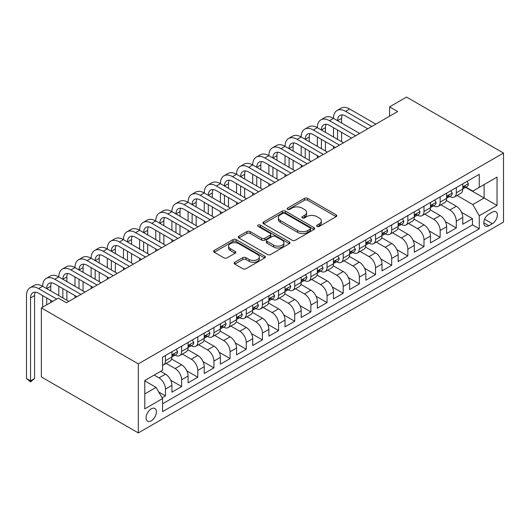<?xml version="1.0" encoding="UTF-8"?>
<svg xmlns="http://www.w3.org/2000/svg" width="530" height="530" viewBox="0 0 530 530"><rect width="100%" height="100%" fill="white"/><g stroke="black" fill="none" stroke-linecap="round" stroke-linejoin="round"><path stroke-width="0.79" d="M317.079 226.403A1.57 0.908 0 0 0 319.298 226.403L336.146 216.677A2.246 1.292 0 0 0 336.808 215.756A2.246 1.292 0 0 0 336.146 214.842L307.599 198.359A2.246 1.292 0 0 0 304.425 198.359L287.578 208.091A1.57 0.908 0 0 0 287.114 208.734A1.57 0.908 0 0 0 287.578 209.37A1.57 0.908 0 0 0 289.797 209.37L291.977 208.111A7.175 4.147 0 0 1 302.127 208.111L304.505 209.489A7.175 4.147 0 0 1 306.612 212.417A7.175 4.147 0 0 1 304.505 215.346L302.325 216.604A1.57 0.908 0 0 0 301.868 217.247A1.57 0.908 0 0 0 302.325 217.89A1.57 0.908 0 0 0 304.545 217.89L306.724 216.631A7.175 4.147 0 0 1 316.88 216.631L319.259 218.002A7.175 4.147 0 0 1 321.359 220.93A7.175 4.147 0 0 1 319.259 223.865L317.079 225.124A1.57 0.908 0 0 0 316.615 225.76A1.57 0.908 0 0 0 317.079 226.403L317.079 225.124M151.242 420.793A7.314 4.22 120 0 0 156.019 414.354A7.314 4.22 120 0 0 154.899 408.491A7.314 4.22 120 0 0 151.242 408.855A7.314 4.22 120 0 0 146.465 415.295A7.314 4.22 120 0 0 147.585 421.158A7.314 4.22 120 0 0 151.242 420.793M234.797 262.277A2.246 1.292 0 0 0 234.141 263.191A2.246 1.292 0 0 0 234.797 264.106L242.806 268.73A2.246 1.292 0 0 0 245.98 268.73L264.695 257.924A2.246 1.292 0 0 0 265.351 257.01A2.246 1.292 0 0 0 264.695 256.096L236.148 239.613A2.246 1.292 0 0 0 232.975 239.613L214.259 250.418A2.246 1.292 0 0 0 213.603 251.333A2.246 1.292 0 0 0 214.259 252.253L223.932 257.838A2.246 1.292 0 0 0 227.105 257.838L235.115 253.214A2.246 1.292 0 0 0 235.77 252.293A2.246 1.292 0 0 0 235.115 251.379L230.318 248.61A6.002 3.465 0 0 1 228.562 246.159A6.002 3.465 0 0 1 232.266 242.959A6.002 3.465 0 0 1 238.805 243.714L257.6 254.566A6.002 3.465 0 0 1 259.356 257.01A6.002 3.465 0 0 1 255.652 260.21A6.002 3.465 0 0 1 249.113 259.462L245.98 257.653A2.246 1.292 0 0 0 242.806 257.653L234.797 262.277L234.797 264.106M503.5 153.051L406.55 97.076L389.583 106.874L397.659 111.538L66.409 302.782L58.333 298.118L41.366 307.91L138.317 363.885L503.5 153.051L503.5 222.09L138.317 432.924L138.317 363.885M292.136 240.256A2.246 1.292 0 0 0 295.309 240.256L314.025 229.45A2.246 1.292 0 0 0 314.681 228.536A2.246 1.292 0 0 0 314.025 227.615L285.471 211.132A2.246 1.292 0 0 0 282.305 211.132L263.589 221.938A2.246 1.292 0 0 0 262.926 222.858A2.246 1.292 0 0 0 263.589 223.773L292.136 240.256M258.739 226.741A1.57 0.908 0 0 1 260.336 226.966L260.336 225.098L289.36 241.859A2.246 1.292 0 0 1 290.016 242.773A2.246 1.292 0 0 1 289.36 243.687L270.644 254.493A2.246 1.292 0 0 1 267.471 254.493L238.924 238.01L238.924 236.181A2.246 1.292 0 0 0 238.268 237.095A2.246 1.292 0 0 0 238.924 238.01M238.924 236.181L246.934 231.557A2.246 1.292 0 0 1 250.107 231.557L261.681 238.242A2.246 1.292 0 0 0 264.854 238.242L270.168 235.174A2.246 1.292 0 0 0 270.823 234.253A2.246 1.292 0 0 0 270.168 233.339L258.117 226.383A1.57 0.908 0 0 1 257.653 225.74A1.57 0.908 0 0 1 258.62 224.906A1.57 0.908 0 0 1 260.336 225.098M162.114 397.825L165.466 395.89L158.755 392.014M154.15 375.081L159 377.883A9.143 5.28 60 0 1 165.466 389.08L171.925 385.343L171.925 392.154L181.624 386.555L170.693 380.249M166.201 363.381L175.158 368.555A9.143 5.28 60 0 1 181.624 379.745L188.084 376.015L188.084 382.826L197.783 377.227L186.852 370.921M182.36 354.053L191.317 359.221A9.143 5.28 60 0 1 197.783 370.417L204.242 366.687L204.242 373.498L213.941 367.9L203.01 361.592M198.518 344.725L207.475 349.893A9.143 5.28 60 0 1 213.941 361.089L220.4 357.359L220.4 364.17L230.099 358.572L219.168 352.264M214.677 335.397L223.633 340.565A9.143 5.28 60 0 1 230.099 351.761L236.559 348.031L236.559 354.842L246.258 349.243L235.327 342.93M230.835 326.063L239.792 331.237A9.143 5.28 60 0 1 246.258 342.433L252.717 338.697L252.717 345.507L262.416 339.916L251.485 333.602M246.993 316.735L255.95 321.909A9.143 5.28 60 0 1 262.416 333.105L268.876 329.368L268.876 336.179L278.575 330.581L267.643 324.274M263.152 307.407L272.109 312.581A9.143 5.28 60 0 1 278.575 323.77L285.034 320.04L285.034 326.851L294.733 321.253L283.802 314.946M279.31 298.079L288.267 303.246A9.143 5.28 60 0 1 294.733 314.442L301.192 310.712L301.192 317.523L310.891 311.925L299.96 305.618M295.468 288.751L304.425 293.918A9.143 5.28 60 0 1 310.891 305.114L317.351 301.385L317.351 308.195L327.05 302.597L316.118 296.29M311.627 279.423L320.584 284.59A9.143 5.28 60 0 1 327.05 295.786L333.509 292.056L333.509 298.867L343.208 293.269L332.277 286.955M327.785 270.088L336.742 275.262A9.143 5.28 60 0 1 343.208 286.458L349.667 282.728L349.667 289.539L359.367 283.941L348.435 277.627M343.943 260.76L352.9 265.934A9.143 5.28 60 0 1 359.367 277.13L365.833 273.394L365.833 280.204L375.525 274.606L364.594 268.299M360.102 251.432L369.059 256.606A9.143 5.28 60 0 1 375.525 267.796L381.991 264.066L381.991 270.876L391.683 265.278L380.752 258.971M376.26 242.104L385.217 247.278A9.143 5.28 60 0 1 391.683 258.468L398.149 254.738L398.149 261.548L407.842 255.95L396.91 249.643M392.419 232.776L401.376 237.944A9.143 5.28 60 0 1 407.842 249.14L414.308 245.41L414.308 252.22L424 246.622L413.069 240.315M408.577 223.448L417.534 228.615A9.143 5.28 60 0 1 424 239.812L430.466 236.082L430.466 242.892L440.158 237.294L429.234 230.981M424.735 214.113L433.692 219.287A9.143 5.28 60 0 1 440.158 230.484L446.624 226.754L446.624 233.564L456.317 227.966L456.317 221.156A9.143 5.28 -120 0 0 449.851 209.959L440.894 204.785M445.392 221.653L456.317 227.966M171.925 385.343A9.143 5.28 -120 0 0 165.466 374.147L160.617 371.351M188.084 376.015A9.143 5.28 -120 0 0 181.624 364.819L171.627 359.048M204.242 366.687A9.143 5.28 -120 0 0 197.783 355.491L187.786 349.72M220.4 357.359A9.143 5.28 -120 0 0 213.941 346.163L203.944 340.392M236.559 348.031A9.143 5.28 -120 0 0 230.099 336.835L220.102 331.065M252.717 338.697A9.143 5.28 -120 0 0 246.258 327.507L236.261 321.736M268.876 329.368A9.143 5.28 -120 0 0 262.416 318.179L252.419 312.409M285.034 320.04A9.143 5.28 -120 0 0 278.575 308.844L268.577 303.081M301.192 310.712A9.143 5.28 -120 0 0 294.733 299.516L284.736 293.746M317.351 301.385A9.143 5.28 -120 0 0 310.891 290.188L300.894 284.418M333.509 292.056A9.143 5.28 -120 0 0 327.05 280.86L317.053 275.09M349.667 282.728A9.143 5.28 -120 0 0 343.208 271.532L333.218 265.762M365.833 273.394A9.143 5.28 -120 0 0 359.367 262.204L349.376 256.434M381.991 264.066A9.143 5.28 -120 0 0 375.525 252.87L365.534 247.106M398.149 254.738A9.143 5.28 -120 0 0 391.683 243.542L381.693 237.771M414.308 245.41A9.143 5.28 -120 0 0 407.842 234.214L397.851 228.443M430.466 236.082A9.143 5.28 -120 0 0 424 224.886L414.009 219.115M446.624 226.754A9.143 5.28 -120 0 0 440.158 215.558L430.168 209.787M492.35 212.106L488.792 214.16A7.082 4.088 120 0 0 484.168 220.4A7.082 4.088 120 0 0 485.255 226.078A7.082 4.088 120 0 0 488.792 225.727L492.35 223.673A7.082 4.088 120 0 0 496.981 217.432A7.082 4.088 120 0 0 495.894 211.755A7.082 4.088 120 0 0 492.35 212.106M144.783 393.929L156.092 387.397L162.558 398.593L162.558 411.651L479.259 228.801L479.259 215.743L472.8 204.547L457.052 195.457M162.558 398.593L144.783 408.855L144.783 380.494L162.558 370.231L162.558 357.174L479.259 174.324L479.259 187.381L497.034 177.119L497.034 205.481L479.259 215.743M175.072 355.067L175.158 355.12A9.143 5.28 60 0 0 179.73 355.57L186.189 351.841A9.143 5.28 -120 0 0 188.084 347.654L188.084 342.433M191.231 345.739L191.317 345.792A9.143 5.28 60 0 0 195.888 346.242L202.354 342.512A9.143 5.28 -120 0 0 204.242 338.325L204.242 333.098M207.389 336.411L207.475 336.457A9.143 5.28 60 0 0 212.046 336.914L218.512 333.185A9.143 5.28 -120 0 0 220.4 328.998L220.4 323.77M223.547 327.083L223.633 327.129A9.143 5.28 60 0 0 228.205 327.586L234.671 323.85A9.143 5.28 -120 0 0 236.559 319.669L236.559 314.442M239.706 317.755L239.792 317.801A9.143 5.28 60 0 0 244.363 318.252L250.829 314.522A9.143 5.28 -120 0 0 252.717 310.341L252.717 305.114M255.864 308.427L255.95 308.473A9.143 5.28 60 0 0 260.522 308.924L266.988 305.194A9.143 5.28 -120 0 0 268.876 301.007L268.876 295.786M272.022 299.092L272.109 299.145A9.143 5.28 60 0 0 276.68 299.596L283.146 295.866A9.143 5.28 -120 0 0 285.034 291.679L285.034 286.458M288.181 289.764L288.267 289.817A9.143 5.28 60 0 0 292.838 290.268L299.304 286.538A9.143 5.28 -120 0 0 301.192 282.351L301.192 277.13M304.339 280.436L304.425 280.489A9.143 5.28 60 0 0 308.997 280.94L315.463 277.21A9.143 5.28 -120 0 0 317.351 273.023L317.351 267.796M320.498 271.108L320.584 271.155A9.143 5.28 60 0 0 325.155 271.612L331.621 267.875A9.143 5.28 -120 0 0 333.509 263.695L333.509 258.468M336.656 261.78L336.742 261.827A9.143 5.28 60 0 0 341.313 262.284L347.779 258.547A9.143 5.28 -120 0 0 349.667 254.367L349.667 249.14M352.821 252.452L352.9 252.499A9.143 5.28 60 0 0 357.472 252.949L363.938 249.219A9.143 5.28 -120 0 0 365.833 245.039L365.833 239.812M368.979 243.124L369.059 243.171A9.143 5.28 60 0 0 373.63 243.621L380.096 239.891A9.143 5.28 -120 0 0 381.991 235.704L381.991 230.484M385.138 233.79L385.217 233.843A9.143 5.28 60 0 0 389.788 234.293L396.255 230.563A9.143 5.28 -120 0 0 398.149 226.376L398.149 221.156M401.296 224.462L401.376 224.515A9.143 5.28 60 0 0 405.947 224.965L412.413 221.235A9.143 5.28 -120 0 0 414.308 217.048L414.308 211.821M417.454 215.134L417.534 215.18A9.143 5.28 60 0 0 422.105 215.637L428.571 211.901A9.143 5.28 -120 0 0 430.466 207.72L430.466 202.493M433.613 205.806L433.692 205.852A9.143 5.28 60 0 0 438.264 206.309L444.73 202.573A9.143 5.28 -120 0 0 446.624 198.392L446.624 193.165M162.558 403.814L472.475 224.886L472.475 218.638L462.783 224.23L462.783 217.419A9.143 5.28 -120 0 0 456.317 206.23L446.326 200.459M449.771 196.478L449.851 196.524A9.143 5.28 -120 0 0 454.422 196.974A9.143 5.28 -120 0 0 456.317 192.794L456.317 187.567M454.422 196.974L460.888 193.245A9.143 5.28 -120 0 0 462.783 189.064L462.783 183.837M165.466 355.491L165.466 360.718A9.143 5.28 60 0 1 163.571 364.898A9.143 5.28 60 0 1 162.558 365.269M163.571 364.898L170.031 361.168A9.143 5.28 -120 0 0 171.925 356.981L171.925 351.761M181.624 346.163L181.624 351.39A9.143 5.28 60 0 1 179.73 355.57M197.783 336.835L197.783 342.055A9.143 5.28 60 0 1 195.888 346.242M213.941 327.507L213.941 332.727A9.143 5.28 60 0 1 212.046 336.914M230.099 318.172L230.099 323.399A9.143 5.28 60 0 1 228.205 327.586M246.258 308.844L246.258 314.071A9.143 5.28 60 0 1 244.363 318.252M262.416 299.516L262.416 304.743A9.143 5.28 60 0 1 260.522 308.924M278.575 290.188L278.575 295.415A9.143 5.28 60 0 1 276.68 299.596M294.733 280.86L294.733 286.081A9.143 5.28 60 0 1 292.838 290.268M310.891 271.532L310.891 276.753A9.143 5.28 60 0 1 308.997 280.94M327.05 262.198L327.05 267.425A9.143 5.28 60 0 1 325.155 271.612M343.208 252.87L343.208 258.097A9.143 5.28 60 0 1 341.313 262.284M359.367 243.542L359.367 248.769A9.143 5.28 60 0 1 357.472 252.949M375.525 234.214L375.525 239.441A9.143 5.28 60 0 1 373.63 243.621M391.683 224.886L391.683 230.106A9.143 5.28 60 0 1 389.788 234.293M407.842 215.558L407.842 220.778A9.143 5.28 60 0 1 405.947 224.965M424 206.23L424 211.45A9.143 5.28 60 0 1 422.105 215.637M440.158 196.895L440.158 202.122A9.143 5.28 60 0 1 438.264 206.309M440.158 230.484L440.158 237.294M424 239.812L424 246.622M407.842 249.14L407.842 255.95M391.683 258.468L391.683 265.278M375.525 267.796L375.525 274.606M359.367 277.13L359.367 283.941M343.208 286.458L343.208 293.269M327.05 295.786L327.05 302.597M310.891 305.114L310.891 311.925M294.733 314.442L294.733 321.253M278.575 323.77L278.575 330.581M262.416 333.105L262.416 339.916M246.258 342.433L246.258 349.243M230.099 351.761L230.099 358.572M213.941 361.089L213.941 367.9M197.783 370.417L197.783 377.227M181.624 379.745L181.624 386.555M165.466 389.08L165.466 395.89M156.092 387.397L144.783 380.865M472.8 204.547L484.109 198.015L484.109 184.586L497.034 177.119M465.605 187.335L497.034 205.481M465.93 187.15L472.8 191.111L479.259 187.381M41.366 307.91L41.366 376.949L138.317 432.924M389.583 106.874L389.583 116.203M461.55 212.325L472.475 218.638M472.475 224.886L479.259 228.801M317.702 226.628L319.259 225.727A7.175 4.147 0 0 0 321.359 222.799L321.359 220.93M306.612 212.417L306.612 214.286A7.175 4.147 0 0 1 304.505 217.214L302.955 218.108M336.119 216.69L307.599 200.227A2.246 1.292 0 0 0 304.425 200.227L288.201 209.595M313.992 229.464L285.471 213A2.246 1.292 0 0 0 282.305 213L263.615 223.786M310.057 229.172A1.57 0.908 0 0 0 310.52 228.536A1.57 0.908 0 0 0 310.057 227.893L285.001 213.424A1.57 0.908 0 0 0 282.775 213.424L280.476 214.749A7.175 4.147 0 0 0 278.376 217.684A7.175 4.147 0 0 0 280.476 220.612L297.608 230.504A7.175 4.147 0 0 0 307.758 230.504L310.057 229.172L310.057 231.04A1.57 0.908 0 0 0 310.52 230.398L310.52 228.536M278.376 217.684L278.376 219.546A7.175 4.147 0 0 0 280.476 222.481L280.476 220.612M310.057 231.04L307.758 232.365A7.175 4.147 0 0 1 297.608 232.365L280.476 222.481M238.951 238.03L246.934 233.419L246.934 231.557M270.823 234.253L270.823 236.122A2.246 1.292 0 0 1 270.168 237.036L264.854 240.103A2.246 1.292 0 0 1 261.681 240.103L250.107 233.419A2.246 1.292 0 0 0 246.934 233.419M260.336 226.966L289.327 243.707M273.699 245.178A6.002 3.465 0 0 0 280.238 245.927A6.002 3.465 0 0 0 283.941 242.727A6.002 3.465 0 0 0 282.185 240.275L275.56 236.453A2.246 1.292 0 0 0 272.387 236.453L267.074 239.52A2.246 1.292 0 0 0 266.418 240.435A2.246 1.292 0 0 0 267.074 241.355L273.699 245.178L273.699 247.04A6.002 3.465 0 0 0 280.238 247.795A6.002 3.465 0 0 0 283.941 244.595L283.941 242.727M266.418 240.435L266.418 242.303A2.246 1.292 0 0 0 267.074 243.217L267.074 241.355M273.699 247.04L267.074 243.217M259.356 257.01L259.356 258.878A6.002 3.465 0 0 1 255.652 262.078A6.002 3.465 0 0 1 249.113 261.33L245.98 259.521A2.246 1.292 0 0 0 242.806 259.521L234.83 264.125M228.562 246.159L228.562 248.027A6.002 3.465 0 0 0 230.318 250.478L230.318 248.61M235.088 253.227L230.318 250.478M264.669 257.944L236.148 241.481A2.246 1.292 0 0 0 232.975 241.481L214.286 252.267M467.062 181.366L468.434 183.744A6.055 3.498 60 0 1 467.182 186.421L464.114 188.196A6.055 3.498 -120 0 0 465.168 186.798L465.035 186.262M52.675 301.385L38.617 293.269A11.428 6.599 -120 0 0 32.906 292.699A11.428 6.599 -120 0 0 30.541 297.933L30.541 380.865L26.5 378.533L26.5 295.601A17.139 9.898 60 0 1 30.051 287.75L34.092 285.418A17.139 9.898 60 0 1 42.658 286.273A17.139 9.898 60 0 1 46.209 278.422L50.251 276.09A17.139 9.898 60 0 1 58.817 276.938A17.139 9.898 60 0 1 62.368 269.094L66.409 266.762A17.139 9.898 60 0 1 74.975 267.61A17.139 9.898 60 0 1 78.526 259.766L82.567 257.434A17.139 9.898 60 0 1 91.133 258.282A17.139 9.898 60 0 1 94.684 250.438L98.726 248.106A17.139 9.898 60 0 1 107.292 248.954A17.139 9.898 60 0 1 110.843 241.11L114.884 238.778A17.139 9.898 60 0 1 123.45 239.626A17.139 9.898 60 0 1 127.001 231.782L131.042 229.444A17.139 9.898 60 0 1 139.609 230.298A17.139 9.898 60 0 1 143.16 222.448L147.201 220.116A17.139 9.898 60 0 1 155.767 220.964A17.139 9.898 60 0 1 159.318 213.12L163.359 210.788A17.139 9.898 60 0 1 171.925 211.636A17.139 9.898 60 0 1 175.476 203.792L179.518 201.46A17.139 9.898 60 0 1 188.084 202.308A17.139 9.898 60 0 1 191.635 194.464L195.676 192.132A17.139 9.898 60 0 1 204.242 192.98A17.139 9.898 60 0 1 207.793 185.136L211.834 182.804A17.139 9.898 60 0 1 220.4 183.652A17.139 9.898 60 0 1 223.952 175.808L227.993 173.476A17.139 9.898 60 0 1 236.559 174.324A17.139 9.898 60 0 1 240.11 166.473L244.151 164.141A17.139 9.898 60 0 1 252.717 164.996A17.139 9.898 60 0 1 256.268 157.145L260.31 154.813A17.139 9.898 60 0 1 268.876 155.661A17.139 9.898 60 0 1 272.427 147.817L276.468 145.485A17.139 9.898 60 0 1 285.034 146.333A17.139 9.898 60 0 1 288.585 138.489L292.626 136.157A17.139 9.898 60 0 1 301.192 137.005A17.139 9.898 60 0 1 304.743 129.161L308.785 126.829A17.139 9.898 60 0 1 317.351 127.677A17.139 9.898 60 0 1 320.902 119.833L324.943 117.501A17.139 9.898 60 0 1 333.509 118.349A17.139 9.898 60 0 1 337.06 110.498L341.101 108.166A17.139 9.898 60 0 1 349.667 109.021L375.85 124.133M337.06 110.498A17.139 9.898 60 0 1 345.633 111.353L371.808 126.465M462.981 188.481L463.008 188.481A6.055 3.498 -120 0 0 464.114 188.196M464.386 186.348L465.168 186.798C464.783 185.891 464.141 186.262 463.227 187.918A6.055 3.498 60 0 1 462.783 188.779M367.767 128.797L345.633 116.017A11.428 6.599 -120 0 0 339.916 115.447A11.428 6.599 -120 0 0 337.55 120.681L341.592 118.349L341.592 123.013M342.307 114.924A11.428 6.599 -120 0 0 341.592 118.349M337.55 130.009L337.55 139.337M341.592 132.341L341.592 141.669M333.509 148.572L333.509 146.333M333.509 137.005L333.509 127.677M450.904 190.694L452.275 193.072A6.055 3.498 60 0 1 451.023 195.749L447.956 197.524A6.055 3.498 -120 0 0 449.009 196.126L448.877 195.59M320.902 119.833A17.139 9.898 60 0 1 329.474 120.681L333.509 118.349L359.691 133.461M329.474 120.681L355.65 135.793M446.823 197.809L446.85 197.809A6.055 3.498 -120 0 0 447.956 197.524M448.228 195.676L449.009 196.126C448.625 195.219 447.983 195.59 447.068 197.246A6.055 3.498 60 0 1 446.624 198.107M351.609 138.125L329.474 125.345A11.428 6.599 -120 0 0 323.757 124.775A11.428 6.599 -120 0 0 321.392 130.009L325.433 127.677L325.433 132.341M326.149 124.252A11.428 6.599 -120 0 0 325.433 127.677M321.392 139.337L321.392 148.665M325.433 141.669L325.433 150.997M317.351 157.9L317.351 155.661M317.351 146.333L317.351 137.005M434.746 200.022L436.117 202.4A6.055 3.498 60 0 1 434.865 205.083L431.798 206.852A6.055 3.498 -120 0 0 432.851 205.461L432.718 204.924M304.743 129.161A17.139 9.898 60 0 1 313.316 130.009L317.351 127.677L343.533 142.789M313.316 130.009L339.492 145.121M430.665 207.137L430.691 207.137A6.055 3.498 -120 0 0 431.798 206.852M432.069 205.004L432.851 205.461C432.467 204.547 431.824 204.918 430.91 206.581A6.055 3.498 60 0 1 430.466 207.442M335.45 147.453L313.316 134.673A11.428 6.599 -120 0 0 307.599 134.11A11.428 6.599 -120 0 0 305.234 139.337L309.275 137.005L309.275 141.669M309.99 133.58A11.428 6.599 -120 0 0 309.275 137.005M305.234 148.665L305.234 157.993M309.275 150.997L309.275 160.325M301.192 167.228L301.192 164.996M301.192 155.661L301.192 146.333M418.587 209.35L419.959 211.728A6.055 3.498 60 0 1 418.707 214.411L415.639 216.18A6.055 3.498 -120 0 0 416.693 214.789L416.56 214.252M288.585 138.489A17.139 9.898 60 0 1 297.158 139.337L301.192 137.005L327.374 152.117M297.158 139.337L323.333 154.449M414.506 216.465L414.533 216.465A6.055 3.498 -120 0 0 415.639 216.18M415.911 214.339L416.693 214.789C416.308 213.875 415.666 214.246 414.751 215.909A6.055 3.498 60 0 1 414.308 216.77M319.292 156.781L297.158 144.001A11.428 6.599 -120 0 0 291.44 143.438A11.428 6.599 -120 0 0 289.075 148.665L293.116 146.333L293.116 150.997M293.832 142.908A11.428 6.599 -120 0 0 293.116 146.333M289.075 157.993L289.075 167.328M293.116 160.325L293.116 169.66M285.034 176.563L285.034 174.324M285.034 164.996L285.034 155.661M402.429 218.678L403.8 221.056A6.055 3.498 60 0 1 402.548 223.74L399.474 225.508A6.055 3.498 -120 0 0 400.534 224.117L400.402 223.581M272.427 147.817A17.139 9.898 60 0 1 280.999 148.665L285.034 146.333L311.216 161.445M280.999 148.665L307.175 163.777M398.348 225.793L398.375 225.793A6.055 3.498 -120 0 0 399.474 225.508M399.752 223.667L400.534 224.117C400.15 223.203 399.507 223.581 398.593 225.237A6.055 3.498 60 0 1 398.149 226.098M303.133 166.109L280.999 153.329A11.428 6.599 -120 0 0 275.282 152.766A11.428 6.599 -120 0 0 272.917 157.993L276.958 155.661L276.958 160.325M277.674 152.236A11.428 6.599 -120 0 0 276.958 155.661M272.917 167.328L272.917 176.656M276.958 169.66L276.958 178.988M268.876 185.891L268.876 183.652M268.876 174.324L268.876 164.996M386.271 228.013L387.642 230.391A6.055 3.498 60 0 1 386.39 233.067L383.316 234.843A6.055 3.498 -120 0 0 384.376 233.445L384.243 232.909M256.268 157.145A17.139 9.898 60 0 1 264.841 157.993L268.876 155.661L295.058 170.779M264.841 157.993L291.016 173.111M382.19 235.121L382.216 235.121A6.055 3.498 -120 0 0 383.316 234.843M383.594 232.995L384.376 233.445C383.992 232.531 383.349 232.909 382.435 234.565A6.055 3.498 60 0 1 381.991 235.426M286.975 175.443L264.841 162.657A11.428 6.599 -120 0 0 259.124 162.094A11.428 6.599 -120 0 0 256.758 167.328L260.8 164.996L260.8 169.66M261.515 161.564A11.428 6.599 -120 0 0 260.8 164.996M256.758 176.656L256.758 185.984M260.8 178.988L260.8 188.316M252.717 195.219L252.717 192.98M252.717 183.652L252.717 174.324M370.112 237.341L371.484 239.719A6.055 3.498 60 0 1 370.231 242.395L367.158 244.171A6.055 3.498 -120 0 0 368.217 242.773L368.085 242.236M240.11 166.473A17.139 9.898 60 0 1 248.683 167.328L252.717 164.996L278.899 180.107M248.683 167.328L274.858 182.439M366.031 244.456L366.058 244.456A6.055 3.498 -120 0 0 367.158 244.171M367.436 242.323L368.217 242.773C367.833 241.865 367.191 242.236 366.276 243.893A6.055 3.498 60 0 1 365.833 244.754M270.817 184.771L248.683 171.992A11.428 6.599 -120 0 0 242.965 171.422A11.428 6.599 -120 0 0 240.6 176.656L244.641 174.324L244.641 178.988M245.357 170.898A11.428 6.599 -120 0 0 244.641 174.324M240.6 185.984L240.6 195.312M244.641 188.316L244.641 197.644M236.559 204.547L236.559 202.308M236.559 192.98L236.559 183.652M353.954 246.669L355.325 249.047A6.055 3.498 60 0 1 354.073 251.723L350.999 253.499A6.055 3.498 -120 0 0 352.059 252.101L351.927 251.565M223.952 175.808A17.139 9.898 60 0 1 232.524 176.656L236.559 174.324L262.741 189.435M232.524 176.656L258.7 191.767M349.873 253.784L349.899 253.784A6.055 3.498 -120 0 0 350.999 253.499M351.277 251.651L352.059 252.101C351.675 251.194 351.032 251.565 350.118 253.221A6.055 3.498 60 0 1 349.667 254.082M254.658 194.099L232.524 181.32A11.428 6.599 -120 0 0 226.807 180.75A11.428 6.599 -120 0 0 224.442 185.984L228.483 183.652L228.483 188.316M229.198 180.227A11.428 6.599 -120 0 0 228.483 183.652M224.442 195.312L224.442 204.64M228.483 197.644L228.483 206.972M220.4 213.875L220.4 211.636M220.4 202.308L220.4 192.98M337.796 255.997L339.167 258.375A6.055 3.498 60 0 1 337.915 261.058L334.841 262.827A6.055 3.498 -120 0 0 335.901 261.436L335.768 260.892M207.793 185.136A17.139 9.898 60 0 1 216.366 185.984L220.4 183.652L246.576 198.763M216.366 185.984L242.541 201.095M333.714 263.112L333.741 263.112A6.055 3.498 -120 0 0 334.841 262.827M335.119 260.979L335.901 261.436C335.517 260.522 334.867 260.892 333.96 262.555A6.055 3.498 60 0 1 333.509 263.417M238.5 203.427L216.366 190.648A11.428 6.599 -120 0 0 210.648 190.084A11.428 6.599 -120 0 0 208.283 195.312L212.325 192.98L212.325 197.644M213.04 189.554A11.428 6.599 -120 0 0 212.325 192.98M208.283 204.64L208.283 213.968M212.325 206.972L212.325 216.3M204.242 223.203L204.242 220.964M204.242 211.636L204.242 202.308M321.637 265.325L323.008 267.703A6.055 3.498 60 0 1 321.756 270.386L318.682 272.155A6.055 3.498 -120 0 0 319.742 270.764L319.61 270.227M191.635 194.464A17.139 9.898 60 0 1 200.207 195.312L204.242 192.98L230.417 208.091M200.207 195.312L226.383 210.423M317.556 272.44L317.583 272.44A6.055 3.498 -120 0 0 318.682 272.155M318.961 270.313L319.742 270.764C319.358 269.849 318.709 270.221 317.801 271.883A6.055 3.498 60 0 1 317.351 272.745M222.342 212.755L200.207 199.976A11.428 6.599 -120 0 0 194.49 199.412A11.428 6.599 -120 0 0 192.125 204.64L196.166 202.308L196.166 206.972M196.882 198.882A11.428 6.599 -120 0 0 196.166 202.308M192.125 213.968L192.125 223.296M196.166 216.3L196.166 225.634M188.084 232.537L188.084 230.298M188.084 220.964L188.084 211.636M305.479 274.653L306.85 277.031A6.055 3.498 60 0 1 305.598 279.714L302.524 281.483A6.055 3.498 -120 0 0 303.584 280.092L303.452 279.555M175.476 203.792A17.139 9.898 60 0 1 184.042 204.64L188.084 202.308L214.259 217.419M184.042 204.64L210.224 219.751M301.398 281.768L301.424 281.768A6.055 3.498 -120 0 0 302.524 281.483M302.796 279.641L303.584 280.092C303.2 279.177 302.55 279.548 301.643 281.211A6.055 3.498 60 0 1 301.192 282.073M206.183 222.083L184.042 209.304A11.428 6.599 -120 0 0 178.332 208.74A11.428 6.599 -120 0 0 175.967 213.968L180.008 211.636L180.008 216.3M180.723 208.21A11.428 6.599 -120 0 0 180.008 211.636M175.967 223.296L175.967 232.63M180.008 225.634L180.008 234.962M171.925 241.865L171.925 239.626M171.925 230.298L171.925 220.964M289.32 283.987L290.692 286.366A6.055 3.498 60 0 1 289.44 289.042L286.366 290.818A6.055 3.498 -120 0 0 287.419 289.42L287.293 288.883M159.318 213.12A17.139 9.898 60 0 1 167.884 213.968L171.925 211.636L198.101 226.747M167.884 213.968L194.066 229.086M285.239 291.096L285.266 291.096A6.055 3.498 -120 0 0 286.366 290.818M286.637 288.969L287.419 289.42C287.041 288.505 286.392 288.883 285.485 290.539A6.055 3.498 60 0 1 285.034 291.401M190.025 231.418L167.884 218.632A11.428 6.599 -120 0 0 162.173 218.069A11.428 6.599 -120 0 0 159.808 223.296L163.849 220.964L163.849 225.634M164.565 217.538A11.428 6.599 -120 0 0 163.849 220.964M159.808 232.63L159.808 241.958M163.849 234.962L163.849 244.29M155.767 251.194L155.767 248.954M155.767 239.626L155.767 230.298M273.162 293.315L274.533 295.694A6.055 3.498 60 0 1 273.281 298.37L270.207 300.146A6.055 3.498 -120 0 0 271.261 298.748L271.135 298.211M143.16 222.448A17.139 9.898 60 0 1 151.726 223.296L155.767 220.964L181.942 236.082M151.726 223.296L177.908 238.414M269.081 300.43L269.107 300.43A6.055 3.498 -120 0 0 270.207 300.146M270.479 298.297L271.261 298.748C270.883 297.834 270.234 298.211 269.326 299.867A6.055 3.498 60 0 1 268.876 300.729M173.867 240.746L151.726 227.966A11.428 6.599 -120 0 0 146.015 227.397A11.428 6.599 -120 0 0 143.65 232.63L147.691 230.298L147.691 234.962M148.407 226.873A11.428 6.599 -120 0 0 147.691 230.298M143.65 241.958L143.65 251.286M147.691 244.29L147.691 253.618M139.609 260.522L139.609 258.282M139.609 248.954L139.609 239.626M257.004 302.643L258.375 305.022A6.055 3.498 60 0 1 257.123 307.698L254.049 309.474A6.055 3.498 -120 0 0 255.102 308.076L254.976 307.539M127.001 231.782A17.139 9.898 60 0 1 135.567 232.63L139.609 230.298L165.784 245.41M135.567 232.63L161.749 247.742M252.923 309.758L252.949 309.758A6.055 3.498 -120 0 0 254.049 309.474M254.32 307.625L255.102 308.076C254.725 307.168 254.075 307.539 253.168 309.195A6.055 3.498 60 0 1 252.717 310.057M157.708 250.074L135.567 237.294A11.428 6.599 -120 0 0 129.857 236.724A11.428 6.599 -120 0 0 127.491 241.958L131.533 239.626L131.533 244.29M132.248 236.201A11.428 6.599 -120 0 0 131.533 239.626M127.491 251.286L127.491 260.614M131.533 253.618L131.533 262.946M123.45 269.849L123.45 267.61M123.45 258.282L123.45 248.954M240.845 311.971L242.217 314.35A6.055 3.498 60 0 1 240.965 317.026L237.89 318.802A6.055 3.498 -120 0 0 238.944 317.404L238.818 316.867M110.843 241.11A17.139 9.898 60 0 1 119.409 241.958L123.45 239.626L149.626 254.738M119.409 241.958L145.591 257.07M236.764 319.087L236.791 319.087A6.055 3.498 -120 0 0 237.89 318.802M238.162 316.953L238.944 317.404C238.566 316.496 237.917 316.867 237.009 318.523A6.055 3.498 60 0 1 236.559 319.391M141.55 259.402L119.409 246.622A11.428 6.599 -120 0 0 113.698 246.052A11.428 6.599 -120 0 0 111.333 251.286L115.374 248.954L115.374 253.618M116.09 245.529A11.428 6.599 -120 0 0 115.374 248.954M111.333 260.614L111.333 269.942M115.374 262.946L115.374 272.274M107.292 279.177L107.292 276.938M107.292 267.61L107.292 258.282M224.687 321.299L226.058 323.678A6.055 3.498 60 0 1 224.806 326.361L221.732 328.13A6.055 3.498 -120 0 0 222.785 326.738L222.66 326.202M94.684 250.438A17.139 9.898 60 0 1 103.251 251.286L107.292 248.954L133.467 264.066M103.251 251.286L129.433 266.398M220.606 328.415L220.626 328.415A6.055 3.498 -120 0 0 221.732 328.13M222.004 326.288L222.785 326.738C222.408 325.824 221.759 326.195 220.851 327.858A6.055 3.498 60 0 1 220.4 328.719M125.391 268.73L103.251 255.95A11.428 6.599 -120 0 0 97.54 255.387A11.428 6.599 -120 0 0 95.175 260.614L99.216 258.282L99.216 262.946M99.931 254.857A11.428 6.599 -120 0 0 99.216 258.282M95.175 269.942L95.175 279.27M99.216 272.274L99.216 281.602M91.133 288.505L91.133 286.273M91.133 276.938L91.133 267.61M208.528 330.627L209.9 333.006A6.055 3.498 60 0 1 208.648 335.689L205.574 337.458A6.055 3.498 -120 0 0 206.627 336.066L206.501 335.53M78.526 259.766A17.139 9.898 60 0 1 87.092 260.614L91.133 258.282L117.309 273.394M87.092 260.614L113.274 275.726M204.448 337.743L204.467 337.743A6.055 3.498 -120 0 0 205.574 337.458M205.845 335.616L206.627 336.066C206.249 335.152 205.6 335.523 204.693 337.186A6.055 3.498 60 0 1 204.242 338.047M109.233 278.058L87.092 265.278A11.428 6.599 -120 0 0 81.382 264.715A11.428 6.599 -120 0 0 79.016 269.942L83.058 267.61L83.058 272.274M83.773 264.185A11.428 6.599 -120 0 0 83.058 267.61M79.016 279.27L79.016 288.605M83.058 281.602L83.058 290.937M74.975 297.84L74.975 295.601M74.975 286.273L74.975 276.938M192.37 339.955L193.742 342.34A6.055 3.498 60 0 1 192.489 345.017L189.415 346.792A6.055 3.498 -120 0 0 190.469 345.394L190.343 344.858M62.368 269.094A17.139 9.898 60 0 1 70.934 269.942L74.975 267.61L101.151 282.722M70.934 269.942L97.116 285.054M188.289 347.07L188.309 347.07A6.055 3.498 -120 0 0 189.415 346.792M189.687 344.944L190.469 345.394C190.091 344.48 189.442 344.858 188.534 346.514A6.055 3.498 60 0 1 188.084 347.375M93.075 287.392L70.934 274.606A11.428 6.599 -120 0 0 65.223 274.043A11.428 6.599 -120 0 0 62.858 279.27L66.899 276.938L66.899 281.602M67.615 273.513A11.428 6.599 -120 0 0 66.899 276.938M62.858 288.605L62.858 297.933M66.899 290.937L66.899 300.265M58.817 295.601L58.817 286.273M176.212 349.29L177.583 351.668A6.055 3.498 60 0 1 176.331 354.345L173.257 356.12A6.055 3.498 -120 0 0 174.31 354.722L174.185 354.186M46.209 278.422A17.139 9.898 60 0 1 54.776 279.27L58.817 276.938L84.992 292.056M54.776 279.27L80.951 294.389M172.131 356.399L172.151 356.399A6.055 3.498 -120 0 0 173.257 356.12M173.529 354.272L174.31 354.722C173.933 353.808 173.284 354.186 172.376 355.842A6.055 3.498 60 0 1 171.925 356.703M76.916 296.721L54.776 283.941A11.428 6.599 -120 0 0 49.065 283.371A11.428 6.599 -120 0 0 46.7 288.605L50.741 286.273L50.741 290.937M51.456 282.848A11.428 6.599 -120 0 0 50.741 286.273M46.7 297.933L46.7 304.836M50.741 300.265L50.741 302.504M42.658 307.168L42.658 295.601M30.051 287.75A17.139 9.898 60 0 1 38.617 288.605L42.658 286.273L68.834 301.385M38.617 288.605L56.717 299.052M35.298 292.176A11.428 6.599 -120 0 0 34.583 295.601L34.583 378.533L30.541 380.865L30.541 381.892L26.5 378.533M34.583 378.533L30.541 381.892M159 377.883L165.466 374.147M175.158 368.555L181.624 364.819M191.317 359.221L197.783 355.491M207.475 349.893L213.941 346.163M223.633 340.565L230.099 336.835M239.792 331.237L246.258 327.507M255.95 321.909L262.416 318.179M272.109 312.581L278.575 308.844M288.267 303.246L294.733 299.516M304.425 293.918L310.891 290.188M320.584 284.59L327.05 280.86M336.742 275.262L343.208 271.532M352.9 265.934L359.367 262.204M369.059 256.606L375.525 252.87M385.217 247.278L391.683 243.542M401.376 237.944L407.842 234.214M417.534 228.615L424 224.886M433.692 219.287L440.158 215.558M449.851 209.959L456.317 206.23M456.317 192.794L462.783 189.064M165.466 360.718L171.925 356.981M181.624 351.39L188.084 347.654M197.783 342.055L204.242 338.325M213.941 332.727L220.4 328.998M230.099 323.399L236.559 319.669M246.258 314.071L252.717 310.341M262.416 304.743L268.876 301.007M278.575 295.415L285.034 291.679M294.733 286.081L301.192 282.351M310.891 276.753L317.351 273.023M327.05 267.425L333.509 263.695M343.208 258.097L349.667 254.367M359.367 248.769L365.833 245.039M375.525 239.441L381.991 235.704M391.683 230.106L398.149 226.376M407.842 220.778L414.308 217.048M424 211.45L430.466 207.72M440.158 202.122L446.624 198.392M456.317 221.156L462.783 217.419M484.599 219.201L492.35 223.673M483.784 222.832L488.792 225.727M319.259 225.727L319.259 223.865M302.325 217.89L302.325 216.604M304.505 217.214L304.505 215.346M287.578 209.37L287.578 208.091M304.425 200.227L304.425 198.359M307.599 200.227L307.599 198.359M336.146 216.677L336.146 214.842M263.589 223.773L263.589 221.938M282.305 213L282.305 211.132M285.471 213L285.471 211.132M314.025 229.45L314.025 227.615M297.608 232.365L297.608 230.504M307.758 232.365L307.758 230.504M250.107 233.419L250.107 231.557M261.681 240.103L261.681 238.242M264.854 240.103L264.854 238.242M270.168 237.036L270.168 235.174M289.36 243.687L289.36 241.859M242.806 259.521L242.806 257.653M245.98 259.521L245.98 257.653M249.113 261.33L249.113 259.462M235.115 253.214L235.115 251.379M214.259 252.253L214.259 250.418M232.975 241.481L232.975 239.613M236.148 241.481L236.148 239.613M264.695 257.924L264.695 256.096M468.394 183.672L462.783 186.918M349.667 109.021L345.633 111.353M452.236 193.006L446.624 196.246M436.077 202.334L430.466 205.574M419.919 211.662L414.308 214.902M403.761 220.99L398.149 224.23M387.602 230.318L381.991 233.558M371.444 239.646L365.833 242.892M355.285 248.974L349.667 252.22M339.127 258.309L333.509 261.548M322.969 267.637L317.351 270.876M306.81 276.965L301.192 280.204M290.652 286.293L285.034 289.532M274.494 295.621L268.876 298.867M258.335 304.949L252.717 308.195M242.177 314.283L236.559 317.523M226.019 323.611L220.4 326.851M209.86 332.939L204.242 336.179M193.702 342.267L188.084 345.507M177.543 351.595L171.925 354.842M34.583 295.601L30.541 297.933"/></g></svg>
